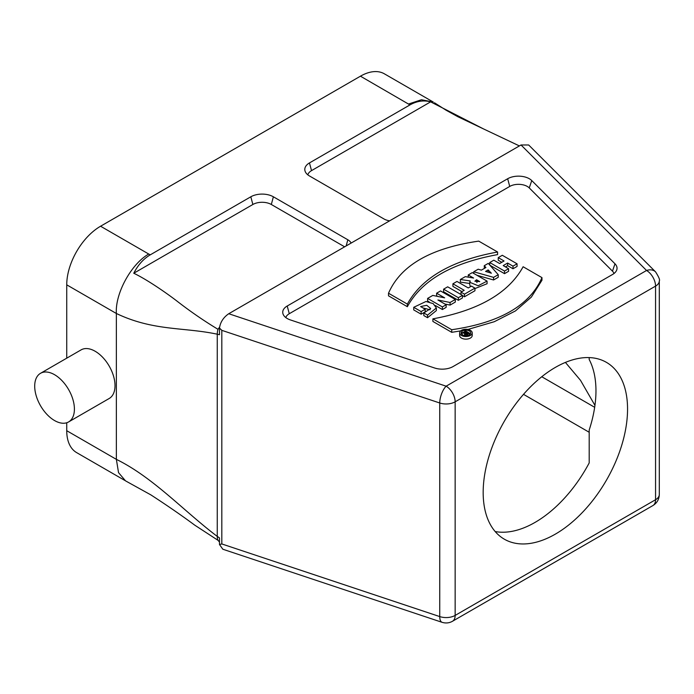 <?xml version="1.0" encoding="UTF-8"?>
<svg xmlns="http://www.w3.org/2000/svg" width="694" height="694" viewBox="0 0 694 694"><rect width="100%" height="100%" fill="white"/><g stroke="black" fill="none" stroke-linecap="round" stroke-linejoin="round"><path stroke-width="1.04" d="M467.088 333.693A0.815 0.468 180 0 1 465.934 333.025L466.62 332.634L467.765 333.302L467.088 333.693M462.126 334.603L462.126 332.782L464.616 333.346C464.702 334.655 465.717 334.95 467.669 334.23L469.526 333.163L469.526 334.734M467.669 334.23L467.669 335.48M469.526 333.163L465.492 330.83L464.494 331.411L464.494 332.487M464.494 331.411L465.943 332.244L465.188 332.678L463.236 332.14L462.126 332.782M493.816 260.181L489.738 262.532L504.512 271.059L508.589 268.708L503.202 265.594L507.618 263.052L512.996 266.158L517.073 263.807L502.309 255.279L498.231 257.63L504.044 260.987L499.628 263.538L493.816 260.181M498.231 257.63L498.231 260.233L501.788 262.289M517.073 263.807L517.073 266.409L512.996 268.76L512.996 266.158M505.458 266.904L507.618 265.655L512.996 268.76M507.618 265.655L507.618 263.052M489.929 265.247L504.512 273.662L508.589 271.311L508.589 268.708M504.512 273.662L504.512 271.059M489.738 265.039L489.738 262.532M490.502 272.942L485.566 271.415L488.151 269.923L491.361 273.219L490.502 272.942M488.151 272.195L488.151 269.923M489.782 272.707L489.782 271.692M490.32 272.881L490.32 272.239M478.192 269.203L473.742 271.77L493.573 277.374L498.231 274.685L488.281 263.373L484.247 265.707L485.921 267.52L481.367 270.148L478.192 269.203M484.247 265.707L484.351 268.422M498.231 274.685L498.231 277.288L493.573 279.977L493.573 277.374M476.952 275.284L493.573 279.977M473.742 273.427L473.742 271.77M476.544 279.751L479.719 281.591L474.887 281.235L476.544 279.751L476.925 282.579M465.301 276.646L460.356 279.5L470.246 280.957L469.751 282.267L478.157 285.755L487.075 281.122L472.31 272.603L468.233 274.954L473.603 278.06L465.301 276.646M468.233 277.192L468.233 274.954M487.075 281.122L487.075 283.733L474.948 288.565M469.751 282.267L469.751 284.87L470.575 286.613M460.356 279.5L460.356 282.102L469.751 283.49M456.99 281.443L452.913 283.794L464.191 290.3L460.99 292.148L464.486 294.169L474.948 288.131L471.452 286.11L468.268 287.949L456.99 281.443M474.948 288.131L474.948 290.734L464.486 296.772L464.486 294.169M462.438 295.592L464.486 296.772M460.99 294.516L460.99 292.148M452.913 283.794L452.913 286.396L461.935 291.601M447.673 286.822L443.605 289.172L458.37 297.7L462.438 295.349L447.673 286.822M443.605 289.172L443.605 291.775L458.37 300.302L462.438 297.952L462.438 295.349M458.37 300.302L458.37 297.7M432.787 295.418L427.617 298.403L442.39 306.93L446.155 304.753L437.923 299.999L450.076 302.489L455.307 299.47L440.534 290.942L436.621 293.206L444.663 297.847L432.787 295.418M436.621 293.206L436.621 295.809L437.671 296.416M450.076 302.489L450.076 305.091L455.307 302.072L455.307 299.47M444.915 304.033L450.076 305.091M446.155 304.753L446.155 307.355L442.39 309.533L442.39 306.93M427.617 298.403L427.617 301.005L429.239 301.942M435.433 305.516L442.39 309.533M413.728 307.303L421.137 311.571L425.196 309.229L420.599 306.575L426.732 305.291L430.679 308.5L423.817 312.968L427.547 315.119L436.37 307.954L433.195 303.616L425.943 301.5L413.728 307.303L413.728 309.906L421.137 314.182L425.196 311.832L425.196 309.229M423.817 312.968L423.817 315.57L427.547 317.722L436.37 310.565L436.37 307.954M427.547 317.722L427.547 315.119M422.95 307.928L430.107 309.793M421.137 314.182L421.137 311.571M497.589 252.009L478.739 241.122C430.662 248.088 400.585 265.455 388.51 293.224L407.352 304.102C421.796 277.713 451.881 260.345 497.589 252.009L497.589 254.611C451.881 262.948 421.796 280.315 407.352 306.705L407.352 304.102M388.51 293.224L388.51 295.826L407.352 306.705M523.12 266.748C508.633 293.111 478.556 310.478 432.891 318.841L451.733 329.728C499.819 322.753 529.904 305.386 541.971 277.626L523.12 266.748M432.891 318.841L432.891 321.443L451.733 332.331L460.703 330.873M467.895 329.45L494.31 321.704L515.46 310.921L531.344 297.093L541.971 280.229L541.971 277.626M451.733 332.331L451.733 329.728M507.67 178.74A15.311 8.84 180 0 1 531.76 180.57L614.988 263.798A15.311 8.84 180 0 1 616.524 270.495A15.311 8.84 180 0 1 612.559 274.468L453.035 366.571A15.311 8.84 180 0 1 434.557 367.976L290.396 319.925A15.311 8.84 180 0 1 283.247 314.538A15.311 8.84 180 0 1 287.221 306.011L507.67 178.74L509.717 186.434A12.414 7.166 180 0 1 529.244 187.918L612.472 271.154A12.414 7.166 180 0 1 613.964 273.54M285.815 317.583A12.414 7.166 180 0 1 289.277 313.714L509.717 186.434M495.186 531.543A102.087 58.938 -60 0 0 589.197 462.915L589.197 429.994A102.087 58.938 120 0 0 589.197 359.518L589.197 357.592M523.51 394.348L589.197 432.267M594.949 405.383L580.514 380.338L565.41 362.415M483.171 492.436A102.087 58.938 -60 0 1 527.735 389.698A102.087 58.938 -60 0 1 606.409 362.346A102.087 58.938 -60 0 1 606.409 480.231A102.087 58.938 -60 0 1 504.312 539.177A102.087 58.938 -60 0 1 483.171 492.436M408.61 103.996L421.432 99.754L433.273 102.044L384.372 73.816A47.851 27.63 -60 0 0 360.446 76.184L409.963 104.907L309.463 162.925A15.953 9.213 0 0 0 305.334 171.808A15.953 9.213 0 0 0 309.463 175.955L383.912 218.931A12.761 7.365 -0 0 0 389.629 220.839M34.7 386.168A28.072 16.205 60 0 1 40.512 373.311A28.072 16.205 60 0 1 68.593 389.525A28.072 16.205 60 0 1 68.585 421.943A28.072 16.205 60 0 1 46.958 414.413A28.072 16.205 60 0 1 34.7 386.168M40.512 373.311L81.12 349.871A28.072 16.205 60 0 1 109.192 366.076A28.072 16.205 60 0 1 109.192 398.495L68.585 421.943M66.737 422.759L66.737 430.705L116.366 459.359L116.366 313.488L66.737 284.835L66.737 358.173M217.985 540.305A13.351 7.009 115.8 0 1 217.257 536.41C183.641 511.001 153.443 477.593 116.366 459.359L118.535 472.631L125.527 480.864L150.876 494.891C167.089 505.414 181.733 515.512 194.788 525.184L217.977 540.296L219.486 542.031M124.755 480.395L76.644 452.618A47.851 27.63 -60 0 1 66.737 430.705M66.737 284.835A47.851 27.63 -60 0 1 100.569 226.227L360.446 76.184M351.121 243.073A12.761 7.365 -0 0 0 347.815 239.768L273.375 196.792A15.953 9.213 -0 0 0 250.812 196.792L150.312 254.811L148.733 254.03C131.496 263.737 115.022 293.25 116.366 313.488C153.443 331.185 183.641 327.039 217.257 334.196A13.351 7.009 115.8 0 1 217.985 329.303L219.651 327.021M344.632 246.821L271.319 204.487A13.047 7.53 0 0 0 252.868 204.487L133.768 273.245C138.011 264.935 143.519 258.793 150.312 254.811M217.977 329.303C203.802 320.741 189.965 311.216 176.476 300.71C164.582 291.645 146.269 279.205 133.768 273.245M217.257 536.41L219.486 537.876L219.486 544.512L221.82 543.949L439.744 616.584L439.744 402.988L221.82 330.344L219.486 328.071L219.486 334.699L217.257 334.196L217.257 536.41M442.087 622.318A12.761 5.214 -71.6 0 1 439.744 616.584A12.761 7.365 0 0 0 455.151 615.422A12.761 7.365 -120 0 1 452.505 621.26C449.252 623.091 445.782 623.438 442.087 622.318L222.835 549.232L219.486 544.512M519.398 145.922L483.388 128.858L430.618 101.862L311.519 170.629A13.047 7.53 0 0 0 307.832 174.853M430.618 101.862C423.678 100.023 416.799 101.038 409.963 104.907M228.742 313.731L446.129 386.185A12.761 7.365 60 0 1 455.151 401.817L455.151 615.422L655.561 499.715A12.761 7.365 -0 0 0 659.3 494.501L659.3 280.905C660.124 280.081 658.884 277.079 655.561 271.875A12.761 9.022 135 0 0 646.539 270.478L521.029 144.977L228.742 313.731C223.407 317.41 220.319 322.19 219.486 328.071M655.561 271.875L528.663 144.977L521.029 144.977M446.129 386.185A12.761 5.214 108.4 0 0 439.744 402.988A12.761 7.365 180 0 0 455.151 401.817L655.561 286.11A12.761 7.365 -120 0 0 646.539 270.478L446.129 386.185M459.628 332.894L459.628 335.506A6.289 3.635 -0 0 0 461.475 338.073A6.289 3.635 -0 0 0 468.329 338.863A6.289 3.635 -0 0 0 472.215 335.506L472.215 332.894A6.289 3.635 -0 0 0 465.926 329.268A6.289 3.635 -0 0 0 459.628 332.894A6.289 3.635 -0 0 0 461.475 335.462A6.289 3.635 -0 0 0 468.329 336.252A6.289 3.635 -0 0 0 472.215 332.894M462.525 334.864A4.806 2.776 180 0 1 461.111 332.894A4.806 2.776 180 0 1 465.926 330.127A4.806 2.776 180 0 1 470.732 332.894A4.806 2.776 180 0 1 467.765 335.462A4.806 2.776 180 0 1 462.525 334.864M461.675 334.204A4.806 2.776 180 0 1 462.126 333.805M469.526 333.667A4.806 2.776 180 0 1 470.168 334.204M464.616 333.346L464.477 336.312M466.62 332.634L466.62 333.823M465.934 333.693L465.934 333.025M529.244 187.918L531.76 180.57M614.988 263.798L612.472 271.154M289.277 313.714L287.221 306.011M594.671 407.3L541.762 376.747M148.733 254.03L100.569 226.227M250.812 196.792L252.868 204.487M273.375 196.792L271.319 204.487M347.815 239.768L346.176 245.928M309.463 162.925L311.519 170.629M221.82 330.344L221.82 543.949M659.3 280.905A12.761 7.365 180 0 1 655.561 286.11L655.561 499.715A12.761 7.365 60 0 1 652.915 505.553C657.018 503.011 659.144 499.324 659.3 494.501M483.388 128.858L457.919 116.748L446.077 110.216L434.453 102.764M452.505 621.26L652.915 505.553"/></g></svg>
